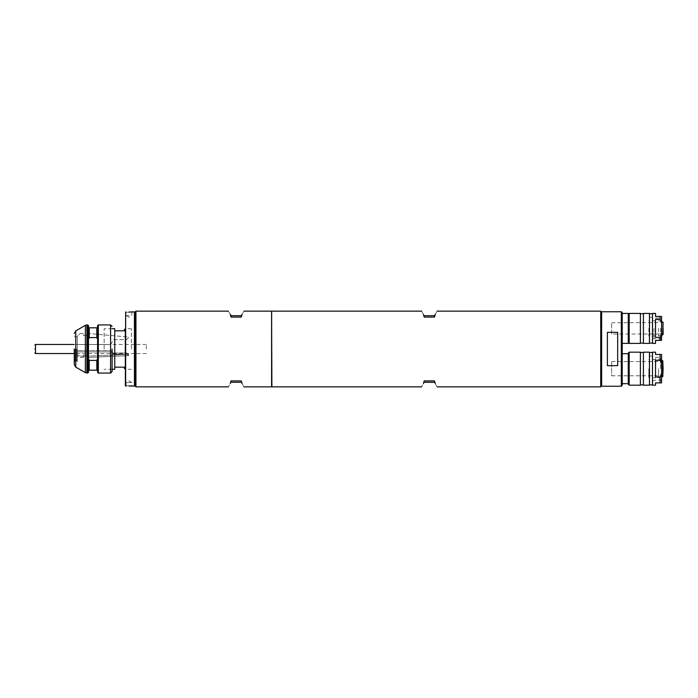 <?xml version="1.0" encoding="UTF-8"?>
<svg xmlns="http://www.w3.org/2000/svg" width="698" height="698" viewBox="0 0 698 698"><rect width="100%" height="100%" fill="white"/><g stroke="black" fill="none" stroke-linecap="round" stroke-linejoin="round"><path stroke-width="0.52" stroke-dasharray="3.49 2.62" d="M135.342 386.247L135.342 311.753M135.944 386.849L135.944 311.151M231.021 317.093L230.27 314.388C227.792 310.104 227.792 310.104 230.27 314.388L231.021 317.093L241.316 317.093L242.066 314.388C244.544 310.104 244.544 310.104 242.066 314.388L241.316 317.093M271.592 311.151L271.592 386.849M231.021 382.303L241.316 382.303L242.066 383.612C244.544 387.896 244.544 387.896 242.066 383.612L241.316 380.907L231.021 380.907L230.27 383.612C227.792 387.896 227.792 387.896 230.27 383.612L231.021 380.907M271.592 349L271.592 311.456L271.592 349M231.021 315.697L241.316 315.697M241.316 382.303L241.316 380.907M135.342 349L135.342 317.887L135.342 349M128.982 312.311C125.466 312.154 125.466 312.154 128.982 312.311C125.466 312.154 125.466 312.154 128.982 312.311L128.982 312.311C132.498 312.154 132.498 312.154 128.982 312.311C132.498 312.154 132.498 312.154 128.982 312.311L128.982 312.032C132.821 311.893 132.812 311.893 128.982 312.032M128.982 385.689C125.466 385.846 125.466 385.846 128.982 385.689C125.466 385.846 125.466 385.846 128.982 385.689L128.982 385.689C132.498 385.846 132.498 385.846 128.982 385.689C132.498 385.846 132.498 385.846 128.982 385.689L128.982 385.968M126.8 386.038L125.998 386.09L126.259 382.46L131.704 382.46L126.259 382.46L128.982 380.82L131.704 382.46L131.966 386.09M128.982 315.54L126.259 315.54L128.982 315.54M134.435 311.91L134.435 386.09M134.731 312.215L134.731 385.785M125.649 311.91L125.649 386.09M125.343 385.785L125.343 312.215M134.731 349L134.731 318.271L134.731 349M131.407 349L131.407 328.714L131.407 349M125.047 369.286L125.047 328.714M114.751 328.714L114.751 369.286M115.057 330.835L124.436 330.835L124.436 329.316M124.436 368.684L124.436 367.165L115.353 367.165M104.15 349L104.15 328.714L104.15 349M83.35 333.408L80.183 333.408L77.286 336.305L77.286 344.524L110.712 344.524L113.626 339.647L126.713 339.647L128.868 337.055L87.285 333.408L87.285 335.398L83.35 335.398L83.35 333.408L80.183 333.408L77.286 336.305L77.286 354.689L77.286 336.305L77.286 354.689L77.286 350.588L110.712 350.588L113.626 353.022L126.713 353.022L128.868 354.322L87.285 356.137L87.285 355.142L83.35 355.142L83.35 356.137L80.183 356.137L77.286 354.689L80.183 356.137L83.35 356.137L83.35 355.142L87.285 355.142L87.285 356.137L128.868 354.322L126.713 353.022L113.626 353.022L110.712 350.588L77.286 350.588L77.286 344.524L110.712 344.524L113.626 339.647L126.713 339.647L128.868 337.055L87.285 333.408L87.285 335.398L83.35 335.398L83.35 333.408M83.35 357.455L80.183 357.455L77.286 356.006L77.286 351.897L110.712 351.897L113.626 354.331L126.713 354.331L128.868 355.631L87.285 357.455L87.285 356.46L83.35 356.46L83.35 357.455L80.183 357.455L77.286 356.006C77.286 363.527 77.286 363.527 77.286 356.006L77.286 351.897C77.286 354.069 77.286 354.069 77.286 351.897L110.712 351.897L113.626 354.331L126.713 354.331L128.868 355.631L87.285 357.455L87.285 356.46L83.35 356.46L83.35 357.455M74.258 349L74.258 364.513L74.258 349M112.108 349L112.108 371.554L112.108 349M75.175 349L75.175 361.11L75.175 349M76.684 349L76.684 361.11L76.684 349M87.739 373.072L87.739 324.928M97.58 372.313L97.58 339.289L96.821 337.588L89.248 337.588L88.498 339.289L88.498 358.711L89.248 360.412L96.821 360.412L97.58 358.711L97.58 325.687M88.498 325.687L88.498 339.289M98.331 373.072L98.331 324.928M96.821 337.588L96.821 327.807L89.248 327.807L89.248 337.588M97.58 339.289L97.58 358.711M89.248 360.412L89.248 370.193L96.821 370.193L96.821 360.412M88.498 372.313L88.498 358.711M146.327 349L146.327 344.454L146.327 349M601.03 311.456L601.03 386.544M600.725 311.151L600.725 386.849M271.897 386.849L271.897 311.151M424.201 317.093L423.442 314.388C420.973 310.104 420.973 310.104 423.442 314.388L424.201 317.093L434.496 317.093L435.247 314.388C437.725 310.104 437.725 310.104 435.247 314.388L434.496 317.093M424.201 382.303L434.496 382.303L435.247 383.612C437.725 387.896 437.725 387.896 435.247 383.612L434.496 380.907L424.201 380.907L423.442 383.612C420.973 387.896 420.973 387.896 423.442 383.612L424.201 380.907M424.201 315.697L434.496 315.697M434.496 382.303L434.496 380.907M601.03 349L601.03 316.299L601.03 349M601.632 386.247L601.632 311.753M607.391 349L607.391 365.665L617.678 365.665L617.678 332.335L607.391 332.335L607.391 349M621.316 386.247L621.316 311.753M622.223 312.669L622.223 385.331M622.223 328.409C622.223 311.622 622.223 311.622 622.223 328.409C622.223 345.205 622.223 345.205 622.223 328.409L622.223 343.399L622.223 328.409M622.223 368.684C622.223 351.888 622.223 351.888 622.223 368.684C622.223 385.471 622.223 385.471 622.223 368.684L622.223 353.694L622.223 368.684M617.678 332.335L617.678 365.665L617.678 332.335M607.391 332.335L607.391 365.665L607.391 332.335M601.632 349L601.632 317.511L601.632 349M628.279 313.419L628.279 328.409C628.279 342.474 628.279 342.474 628.279 328.409C628.279 314.353 628.279 314.353 628.279 328.409L628.279 343.399M663.1 328.409C663.1 336.166 663.1 336.166 663.1 328.409C663.1 320.661 663.1 320.661 663.1 328.409L663.1 334.316L662.795 322.808L662.795 334.01L611.623 334.01L611.623 322.808L611.623 334.01M648.87 328.409L648.87 335.982L648.87 328.409M658.58 328.409L658.58 335.982L658.58 328.409M628.279 384.275L628.279 353.083M611.623 361.564L663.1 361.564L663.1 368.684C663.1 358.973 663.1 358.973 663.1 368.684L663.1 375.794L611.623 375.794L611.623 361.564L611.623 375.794M648.87 368.684L648.87 377.766L648.87 368.684M658.58 368.684L658.58 377.766L658.58 368.684M663.1 368.684C663.1 378.386 663.1 378.386 663.1 368.684M649.472 352.176L649.472 385.183M655.692 368.684L655.692 357.324L655.692 368.684M660.674 368.684L660.674 357.324L660.674 368.684M661.582 368.684L661.582 356.416L661.582 368.684M655.527 385.183L655.527 382.914L660.072 382.914L660.072 377.033L655.527 377.033L655.527 360.325L655.527 377.033L655.527 360.325L660.072 360.325L661.582 363.981L661.582 382.914M652.499 385.183L652.499 352.176M655.527 352.176L655.527 354.453L660.072 354.453L660.072 360.325M643.416 385.183L643.416 352.176M640.389 352.176L640.389 385.183M629.186 385.183L629.186 352.176M640.389 368.684L640.389 384.877L640.389 368.684M628.279 368.684L628.279 354.148L628.279 368.684M649.472 368.684L649.472 384.877L649.472 368.684M661.582 354.453L661.582 363.981M660.072 377.033L661.582 373.386M649.472 313.419L649.472 343.399M653.991 328.409L653.991 338.704L653.991 328.409M660.674 328.409L660.674 338.704L660.674 328.409M661.582 328.409L661.582 339.612L661.582 328.409M655.527 343.399L655.527 340.371L660.072 340.371L660.072 337.439L655.527 337.439L655.527 319.379L655.527 337.439L655.527 319.379L660.072 319.379L660.072 316.447L655.527 316.447L655.527 313.419M652.499 343.399L652.499 313.419M643.416 343.399L643.416 313.419M640.389 313.419L640.389 343.399M628.279 328.409L628.279 342.491L628.279 328.409M629.186 343.399L629.186 313.419M640.389 328.409L640.389 343.093L640.389 328.409M649.472 328.409L649.472 343.093L649.472 328.409M660.072 316.447L661.582 316.447L661.582 340.371L660.072 340.371M660.072 337.439L661.582 334.612M661.582 322.206L660.072 319.379M75.777 367.131L75.777 330.869M86.875 373.072L86.875 324.928M85.357 372.662L85.357 325.338M110.598 324.928L110.598 373.072M35.502 353.546L35.502 344.454M662.76 334.857L662.76 321.961M662.76 376.641L662.76 360.718M131.966 311.91L131.704 315.54L128.982 317.18L126.259 315.54L125.998 311.91M131.407 328.714L125.343 328.714M131.407 369.286L125.343 369.286M112.108 328.714L104.15 328.714M112.108 369.286L104.15 369.286M76.684 361.11L75.175 361.11L74.258 362.018M76.684 336.89L75.175 336.89L74.258 335.982M146.327 344.454L135.342 344.454M134.731 344.454L74.258 344.454M146.327 353.546L135.342 353.546M134.731 353.546L74.258 353.546M661.582 335.171L658.58 335.982L648.87 335.982M611.623 322.808L663.1 322.502M661.582 321.647L658.58 320.844L648.87 320.844M661.582 376.964L658.58 377.766L648.87 377.766M661.582 360.404L658.58 359.601L648.87 359.601M661.582 380.942L660.674 380.035L655.692 380.035L649.472 381.701M649.472 355.657L655.692 357.324L660.674 357.324L661.582 356.416M661.582 339.612L660.674 338.704L653.991 338.704L649.472 339.917M649.472 316.901L653.991 318.114L660.674 318.114L661.582 317.206"/><path stroke-width="1.05" d="M135.342 311.753L135.342 386.247L135.944 386.849L135.944 311.151L135.342 311.753M241.316 315.697L242.066 314.388C244.544 310.104 244.544 310.104 242.066 314.388L241.316 317.093L231.021 317.093L230.27 314.388C227.792 310.104 227.792 310.104 230.27 314.388L231.021 315.697L241.316 315.697L241.316 317.093M243.934 386.849L271.592 386.849L271.592 311.151L243.934 311.151M231.021 380.907L230.27 383.612C227.792 387.896 227.792 387.896 230.27 383.612L231.021 380.907L241.316 380.907L242.066 383.612C244.544 387.896 244.544 387.896 242.066 383.612L241.316 380.907M231.021 317.093L231.021 315.697M231.021 382.303L241.316 382.303M128.982 312.032C125.143 311.893 125.143 311.893 128.982 312.032C125.143 311.893 125.143 311.893 128.982 312.032C132.821 311.893 132.812 311.893 128.982 312.032M128.982 385.968C125.143 386.107 125.143 386.107 128.982 385.968C125.143 386.107 125.143 386.107 128.982 385.968C132.821 386.107 132.812 386.107 128.982 385.968C132.821 386.107 132.812 386.107 128.982 385.968M134.435 311.91L134.435 386.09L134.435 311.91L131.966 311.91M125.649 386.09L125.649 311.91L125.343 385.785L125.998 386.09M125.343 328.714L125.343 369.286M125.047 329.316L124.436 329.316L124.436 330.835L115.353 330.835M115.057 367.165L124.436 367.165L124.436 368.684L125.047 368.684M112.108 369.286L114.751 369.286L114.751 328.714L112.108 328.714M74.258 349L74.258 364.513L74.258 349M112.108 349L112.108 371.554L112.108 349M112.108 371.554L110.598 373.072L110.598 324.928L98.331 324.928L97.58 325.687L97.58 327.807L88.498 327.807L88.498 325.687L87.739 324.928L87.739 373.072L85.357 372.662L85.357 325.338L75.777 330.869L75.777 367.131L74.258 364.513M97.58 358.711L96.821 360.412L89.248 360.412L88.498 358.711L88.498 339.289L89.248 337.588L96.821 337.588L97.58 339.289L97.58 372.313L98.331 373.072L98.331 324.928M89.248 337.588L89.248 327.807L88.498 327.807L88.498 339.289M96.821 337.588L96.821 327.807L97.58 327.807L97.58 339.289M97.58 370.193L96.821 370.193L97.58 370.193M96.821 360.412L96.821 370.193L88.498 370.193L89.248 370.193L89.248 360.412M87.739 373.072L88.498 372.313L88.498 358.711M34.9 349C34.9 353.677 34.9 353.677 34.9 349C34.9 353.677 34.9 353.677 34.9 349C34.9 344.323 34.9 344.323 34.9 349C34.9 344.323 34.9 344.323 34.9 349M600.725 311.151L600.725 386.849L600.725 311.151L437.114 311.151M271.592 311.456L271.897 386.849L421.575 386.849M424.201 315.697L434.496 315.697L435.247 314.388C437.725 310.104 437.725 310.104 435.247 314.388L434.496 317.093L424.201 317.093L423.442 314.388C420.973 310.104 420.973 310.104 423.442 314.388L424.201 317.093M424.201 380.907L423.442 383.612C420.973 387.896 420.973 387.896 423.442 383.612L424.201 380.907L434.496 380.907L435.247 383.612C437.725 387.896 437.725 387.896 435.247 383.612L434.496 380.907M434.496 315.697L434.496 317.093M424.201 382.303L434.496 382.303M617.678 349L617.678 365.665L607.391 365.665L607.391 332.335L617.678 332.335L617.678 349M601.632 349L601.632 386.247L621.316 386.247L621.316 311.753L601.632 311.753L601.632 349M621.316 386.247L622.223 385.331L622.223 312.669L621.316 311.753M622.223 343.399L628.279 343.399L628.279 313.419L622.223 313.419M663.1 328.409C663.1 320.661 663.1 320.661 663.1 328.409C663.1 336.166 663.1 336.166 663.1 328.409L663.1 334.316M662.76 376.641L663.1 368.684C663.1 358.973 663.1 358.973 663.1 368.684L662.76 360.718L662.76 376.641L661.582 376.964M663.1 368.684C663.1 378.386 663.1 378.386 663.1 368.684M652.499 352.176L652.499 385.183L655.527 385.183L655.527 382.914L660.072 382.914L660.072 377.033L655.527 377.033L655.527 360.325L660.072 360.325L660.072 354.453L655.527 354.453L655.527 352.176L652.499 352.176M649.472 368.684L649.472 352.176L643.416 352.176L643.416 385.183L649.472 385.183L649.472 368.684M628.279 353.083L628.279 384.275L629.186 385.183L629.186 352.176L628.279 353.083M629.186 385.183L640.389 385.183L640.389 352.176L629.186 352.176M661.582 354.453L660.072 354.453L661.582 354.453L661.582 363.981L660.072 360.325M661.582 382.914L660.072 382.914L661.582 382.914L661.582 373.386L660.072 377.033M661.582 373.386L661.582 363.981M660.072 316.447L655.527 316.447L655.527 313.419L652.499 313.419L652.499 343.399L655.527 343.399L655.527 340.371L661.582 340.371L661.582 316.447L660.072 316.447L660.072 319.379L655.527 319.379L655.527 337.439L660.072 337.439L660.072 340.371M649.472 328.409L649.472 313.419L643.416 313.419L643.416 343.399L649.472 343.399L649.472 328.409M629.186 313.419L629.186 343.399L640.389 343.399L640.389 313.419L629.186 313.419L628.279 314.327M660.072 319.379L661.582 322.206M661.582 334.612L660.072 337.439M87.739 324.928L86.875 324.928L86.875 373.072M74.258 344.454L35.502 344.454L35.502 353.546L34.9 352.935M663.1 322.397L662.76 334.857L661.582 335.171M228.394 311.151L135.944 311.151M228.394 386.849L135.944 386.849M134.435 386.09L131.966 386.09M110.598 373.072L98.331 373.072M110.598 324.928L112.108 326.446M86.875 324.928L85.357 325.338M75.777 367.131L85.357 372.662M75.777 330.869L74.258 333.487M135.342 344.454L134.731 344.454M135.342 353.546L134.731 353.546M74.258 353.546L35.502 353.546M35.502 344.454L34.9 345.065M421.575 311.151L271.897 311.151M600.725 386.849L437.114 386.849M662.76 334.857L663.1 334.421M662.76 321.961L661.582 321.647M628.279 353.694L622.223 353.694M628.279 383.673L622.223 383.673M662.76 360.718L661.582 360.404M652.499 352.481L649.472 352.481M643.416 352.481L640.389 352.481M643.416 384.877L640.389 384.877M652.499 384.877L649.472 384.877M652.499 313.725L649.472 313.725M643.416 313.725L640.389 313.725M628.279 342.491L629.186 343.399M643.416 343.093L640.389 343.093M652.499 343.093L649.472 343.093"/></g></svg>
